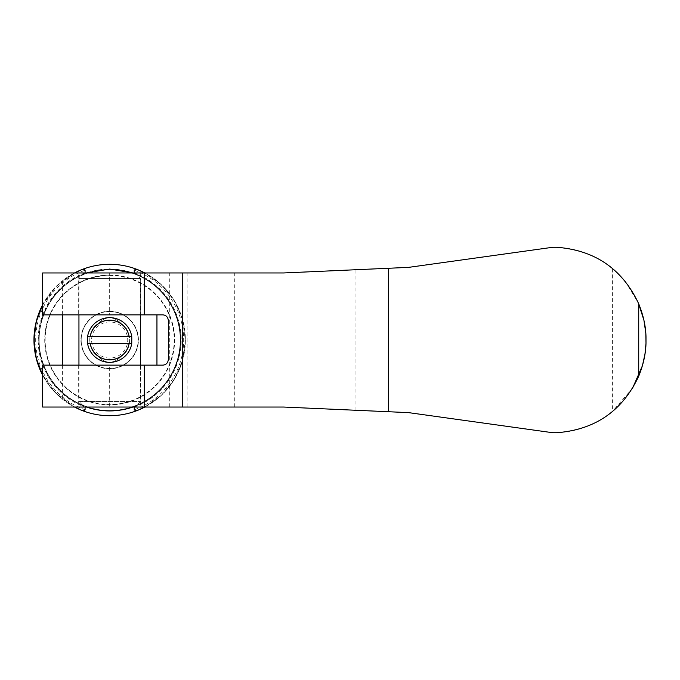 <?xml version="1.0" encoding="UTF-8"?>
<svg xmlns="http://www.w3.org/2000/svg" width="680" height="680" viewBox="0 0 680 680"><rect width="100%" height="100%" fill="white"/><g stroke="black" fill="none" stroke-linecap="round" stroke-linejoin="round"><path stroke-width="0.51" stroke-dasharray="3.4 2.55" d="M42.627 272.96L109.667 272.96L109.667 314.857L162.749 314.857C165.716 314.755 167.577 316.616 168.334 320.45L168.334 359.55C167.586 363.383 165.725 365.245 162.749 365.143L109.667 365.143L109.667 407.039L42.627 407.039M109.667 407.039L283.645 407.039L408.561 412.624L552.857 432.743L556.478 432.743C577.711 431.74 596.351 424.668 612.399 411.51L612.399 268.49L617.321 272.858M632.553 388.203L612.399 411.51M42.627 365.143L109.667 365.143M109.667 314.857L42.627 314.857M109.667 272.96L283.645 272.96L408.561 267.376L552.857 247.256L556.478 247.256C577.813 248.293 596.453 255.374 612.399 268.49M140.675 365.143L78.667 365.143L140.675 365.143L140.675 407.039L78.667 407.039L140.675 407.039M78.667 314.857L140.675 314.857L78.667 314.857L78.667 272.96L140.675 272.96L78.667 272.96M78.667 365.143L78.667 407.039M625.26 281.46L638.443 303.186M187.119 407.039L187.119 272.96M234.727 407.039L234.727 272.96M355.045 410.236L355.045 269.764M98.081 356.397C86.997 349.716 86.947 330.352 98.081 323.603C86.997 330.284 86.947 349.648 98.081 356.397C105.791 364.123 113.518 364.123 121.261 356.397C132.345 349.716 132.396 330.352 121.261 323.603C132.345 330.284 132.396 349.648 121.261 356.397A20.077 20.077 0 0 1 98.081 356.397A20.077 20.077 0 0 0 121.261 356.397C113.552 364.123 105.825 364.123 98.081 356.397M98.081 323.603A20.077 20.077 0 0 1 121.261 323.603C113.552 315.877 105.825 315.877 98.081 323.603A20.077 20.077 0 0 1 121.261 323.603C113.518 315.877 105.791 315.877 98.081 323.603M84.532 272.96L134.81 272.96L84.532 272.96L78.948 278.545L140.394 278.545L78.948 278.545L78.948 314.857M78.948 365.143L78.948 401.455L140.394 401.455L78.948 401.455L84.532 407.039L134.81 407.039L84.532 407.039M131.767 343.349L87.576 343.349M131.767 336.651L87.576 336.651M109.667 362.346A22.346 22.346 0 0 1 90.321 328.822A22.346 22.346 0 0 1 129.022 328.822A22.346 22.346 0 0 1 109.667 362.346M109.667 358.062A18.062 18.062 0 0 1 94.027 330.973A18.062 18.062 0 0 1 125.316 330.973A18.062 18.062 0 0 1 109.667 358.062M138.168 340A28.492 28.492 0 0 0 109.667 311.508A28.492 28.492 0 0 1 134.343 354.246A28.492 28.492 0 0 1 85 354.246A28.492 28.492 0 0 1 109.667 311.508A28.492 28.492 0 0 0 81.175 340A28.492 28.492 0 0 0 109.667 368.492A28.492 28.492 0 0 0 138.168 340M109.667 269.467A70.533 70.533 0 0 1 170.756 375.267A70.533 70.533 0 0 1 48.586 375.267A70.533 70.533 0 0 1 109.667 269.467A70.533 70.533 0 0 1 170.756 375.267A70.533 70.533 0 0 1 48.586 375.267A70.533 70.533 0 0 1 109.667 269.467M144.831 272.96A75.701 75.701 0 0 1 144.831 407.039M74.511 407.039A75.701 75.701 0 0 1 42.627 375.156M42.627 304.844A75.701 75.701 0 0 1 74.511 272.96M109.667 264.299A75.701 75.701 0 0 1 175.227 377.85A75.701 75.701 0 0 1 44.115 377.85A75.701 75.701 0 0 1 109.667 264.299A75.701 75.701 0 0 1 175.227 377.85A75.701 75.701 0 0 1 44.115 377.85A75.701 75.701 0 0 1 109.667 264.299M85.093 407.15L86.632 407.107A70.95 70.95 0 0 1 86.632 272.892L85.093 272.85A71.51 71.51 0 0 0 85.093 407.15M62.398 365.143L62.398 398.811L74.698 407.039M62.398 314.857L62.398 281.188L74.698 272.96M134.249 272.85L132.71 272.892A70.95 70.95 0 0 1 132.71 407.107L134.249 407.15A71.51 71.51 0 0 0 134.249 272.85M156.944 314.857L156.944 281.188L144.644 272.96M144.644 407.039L156.944 398.811L156.944 365.143M109.667 311.227C127.169 312.927 136.765 322.507 138.44 339.966C136.765 357.476 127.185 367.081 109.709 368.773C92.183 367.089 82.586 357.51 80.903 340.025C82.569 322.524 92.157 312.919 109.667 311.227A28.773 28.773 0 0 0 80.903 340A28.773 28.773 0 0 0 109.667 368.773A28.773 28.773 0 0 0 138.44 340A28.773 28.773 0 0 0 109.667 311.227M62.398 398.811A75.454 75.454 0 0 1 42.627 374.629M42.627 305.371A75.454 75.454 0 0 1 62.398 281.188M156.944 281.188A75.454 75.454 0 0 1 156.944 398.811M109.667 269.05A70.95 70.95 0 0 1 171.113 375.479A70.95 70.95 0 0 1 48.229 375.479A70.95 70.95 0 0 1 109.667 269.05A70.95 70.95 0 0 1 171.113 375.479A70.95 70.95 0 0 1 48.229 375.479A70.95 70.95 0 0 1 109.667 269.05M169.728 407.039L169.728 272.96M109.667 275.051A64.948 64.948 0 0 1 165.92 372.47A64.948 64.948 0 0 1 53.422 372.47A64.948 64.948 0 0 1 109.667 275.051M109.667 275.476A64.523 64.523 0 0 1 165.554 372.266A64.523 64.523 0 0 1 53.788 372.266A64.523 64.523 0 0 1 109.667 275.476M134.249 270.207A73.992 73.992 0 0 1 134.249 409.793M85.093 409.793A73.992 73.992 0 0 1 85.093 270.207M74.579 407.039A75.667 75.667 0 0 1 42.627 375.096L56.159 393.507L74.579 407.039M42.627 304.903A75.667 75.667 0 0 1 74.579 272.96L56.159 286.493L42.627 304.903M144.763 272.96A75.667 75.667 0 0 1 144.763 407.039L161.492 395.139L174.411 379.185L182.554 360.341L185.343 340L182.554 319.659L174.411 300.815L161.492 284.861L144.763 272.96M109.667 275.196A64.804 64.804 0 0 1 165.793 372.402A64.804 64.804 0 0 1 53.55 372.402A64.804 64.804 0 0 1 109.667 275.196M140.675 272.96L140.675 314.857M134.81 272.96L140.394 278.545L140.394 314.857M140.394 365.143L140.394 401.455L134.81 407.039"/><path stroke-width="1.02" d="M144.296 314.857L144.296 272.96L42.627 272.96L42.627 314.857L162.749 314.857C166.039 315.095 167.9 316.957 168.334 320.45L168.334 359.55C167.909 363.035 166.047 364.905 162.749 365.143L42.627 365.143L42.627 407.039L144.296 407.039L144.296 365.143M638.443 303.186L643.926 320.221L645.804 333.124L646 343.221L646 336.778C645.762 326.238 643.331 315.256 638.724 303.841C622.438 269.008 595.025 250.147 556.478 247.256L552.857 247.256L408.561 267.376L388.39 268.277L388.39 411.723L408.561 412.624L552.857 432.743L556.478 432.743C595.025 429.853 622.438 411 638.724 376.159C643.331 364.769 645.754 353.787 646 343.221L644.963 354.178L642.413 365.755L632.553 388.203M144.296 272.96L283.645 272.96L388.39 268.277M388.39 411.723L283.645 407.039L144.296 407.039M617.321 272.858L625.26 281.46M78.948 314.857L78.948 365.143M90.177 336.651L87.576 336.651L87.576 343.349L131.767 343.349L131.767 336.651L90.177 336.651A19.779 19.779 0 0 1 129.166 336.651M129.166 343.349A19.779 19.779 0 0 1 90.177 343.349M131.767 343.349A22.346 22.346 0 0 1 87.576 343.349M87.576 336.651A22.346 22.346 0 0 1 131.767 336.651M74.511 272.96A75.701 75.701 0 0 1 144.831 272.96M144.831 407.039A75.701 75.701 0 0 1 74.511 407.039M42.627 375.156A75.701 75.701 0 0 1 42.627 304.844M74.698 407.039L80.962 410.014A75.667 75.667 0 0 1 74.579 407.039L80.962 410.014C82.543 410.89 83.921 410.822 85.093 409.793L85.093 407.15M62.398 365.143L62.398 314.857M85.093 272.85L85.093 270.207C83.912 269.178 82.535 269.11 80.962 269.986L74.579 272.96A75.667 75.667 0 0 1 80.962 269.986L74.698 272.96M132.71 272.892L109.667 269.05L86.632 272.892M134.249 272.85L134.249 270.207C135.422 269.178 136.799 269.11 138.38 269.986A75.667 75.667 0 0 1 144.763 272.96L138.32 269.96L144.644 272.96M156.944 365.143L156.944 314.857M134.249 407.15L134.249 409.793C135.43 410.822 136.807 410.89 138.38 410.014L144.763 407.039A75.667 75.667 0 0 1 138.38 410.014L144.644 407.039M86.632 407.107C101.949 412.207 117.308 412.207 132.71 407.107M42.627 374.629A75.454 75.454 0 0 1 42.627 305.371M638.724 376.159L638.724 303.841M182.758 407.039L182.758 272.96M42.627 375.096A75.667 75.667 0 0 1 42.627 304.903L36.193 321.929L34 340L36.193 358.071L42.627 375.096M140.394 314.857L140.394 365.143"/></g></svg>
